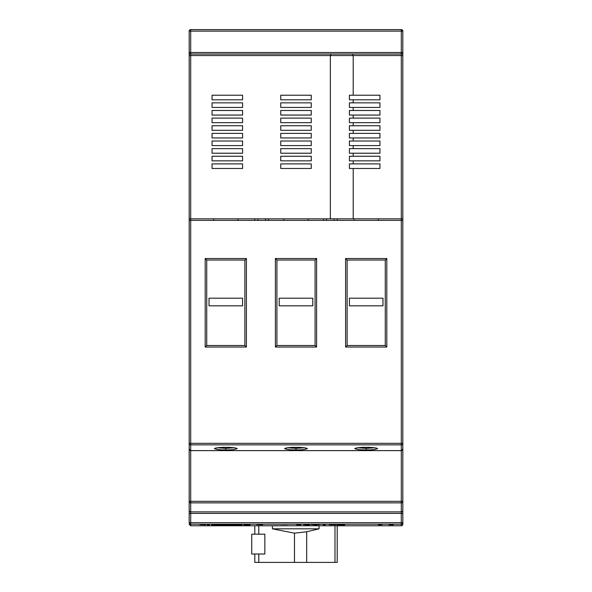 <?xml version="1.0" encoding="UTF-8"?>
<svg xmlns="http://www.w3.org/2000/svg" width="592" height="592" viewBox="0 0 592 592"><rect width="100%" height="100%" fill="white"/><g stroke="black" fill="none" stroke-linecap="round" stroke-linejoin="round"><path stroke-width="0.89" d="M189.174 510.341A1.524 1.524 -0 0 0 190.698 511.865L401.302 511.865L401.302 522.684L402.826 522.684A1.524 1.524 180 0 1 401.302 524.209L401.302 525.77A1.524 1.524 0 0 0 402.826 524.246L402.826 31.124L189.174 31.124L189.174 522.684C189.174 524.771 189.174 524.771 189.174 522.684L190.698 522.684L190.698 513.39L189.174 513.39M287.594 447.774L296 448.373L304.406 447.774M357.79 447.774L366.204 448.373L374.61 447.774M217.39 447.774L225.796 448.373L234.21 447.774M401.302 450.623L190.698 450.623L190.698 444.851L401.302 444.851L401.302 450.616L190.698 450.616L190.698 501.343L401.302 501.343L401.302 450.616A1.524 1.517 -0 0 0 402.826 449.099L401.302 450.623M254.797 534.169L254.797 525.77L334.983 525.755L334.983 562.4L306.686 562.4L306.686 531.779L319.058 528.826L319.058 525.748M251.741 554.008L251.741 534.169L264.839 534.169L264.839 554.008L251.741 554.008M277.715 525.681L272.409 525.763L272.409 528.826L294.476 533.148L294.476 562.4L254.797 562.4L254.797 554.008M347.127 345.506L385.274 345.506L385.274 260.043L347.127 260.043L347.127 345.506L345.595 347.03L386.805 347.03L386.805 258.519L385.274 260.043M276.923 345.506L315.077 345.506L315.077 260.043L276.923 260.043L276.923 345.506L275.398 347.03L316.602 347.03L316.602 258.519L315.077 260.043M206.726 345.506L244.873 345.506L244.873 260.043L206.726 260.043L206.726 345.506L205.195 347.03L246.405 347.03L246.405 258.519L244.873 260.043M402.826 220.365L401.302 220.365L401.302 218.84L189.174 218.84M402.826 52.488A1.524 1.524 0 0 1 401.302 54.02L190.698 54.02A1.524 1.524 0 0 1 189.174 52.488L402.826 52.488A1.524 1.524 0 0 1 401.302 54.02L401.302 218.84L402.826 218.84M352.358 54.02L353.202 55.544L353.202 95.223L349.413 95.223L349.413 99.804L353.202 99.804L353.202 102.853L349.413 102.853L349.413 107.433L353.202 107.433L353.202 110.482L349.413 110.482L349.413 115.063L353.202 115.063L353.202 118.111L349.413 118.111L349.413 122.692L353.202 122.692L353.202 125.748L349.413 125.748L349.413 130.321L353.202 130.321L353.202 133.378L349.413 133.378L349.413 137.951L353.202 137.951L353.202 141.007L349.413 141.007L349.413 145.588L353.202 145.588L353.202 148.636L349.413 148.636L349.413 153.217L353.202 153.217L353.202 156.266L349.413 156.266L349.413 160.846L353.202 160.846L353.202 163.895L349.413 163.895L349.413 168.476L353.202 168.476L353.202 218.84M330.366 218.84L330.366 55.544L331.209 54.02M353.202 163.895L379.938 163.895L379.938 168.476L353.202 168.476M353.202 95.223L379.938 95.223L379.938 99.804L353.202 99.804M353.202 102.853L379.938 102.853L379.938 107.433L353.202 107.433M353.202 110.482L379.938 110.482L379.938 115.063L353.202 115.063M353.202 118.111L379.938 118.111L379.938 122.692L353.202 122.692M353.202 125.748L379.938 125.748L379.938 130.321L353.202 130.321M353.202 133.378L379.938 133.378L379.938 137.951L353.202 137.951M353.202 141.007L379.938 141.007L379.938 145.588L353.202 145.588M353.202 148.636L379.938 148.636L379.938 153.217L353.202 153.217M353.202 156.266L379.938 156.266L379.938 160.846L353.202 160.846M337.203 218.84L337.203 220.365M334.154 218.84L334.154 220.365M326.525 218.84L326.525 220.365M323.469 218.84L323.469 220.365M268.531 220.365L268.531 218.84M265.475 220.365L265.475 218.84M257.846 220.365L257.846 218.84M254.797 220.365L254.797 218.84M242.587 168.476L212.062 168.476L212.062 163.895L242.587 163.895L242.587 168.476M242.587 160.846L212.062 160.846L212.062 156.266L242.587 156.266L242.587 160.846M242.587 153.217L212.062 153.217L212.062 148.636L242.587 148.636L242.587 153.217M242.587 145.588L212.062 145.588L212.062 141.007L242.587 141.007L242.587 145.588M242.587 137.951L212.062 137.951L212.062 133.378L242.587 133.378L242.587 137.951M242.587 130.321L212.062 130.321L212.062 125.748L242.587 125.748L242.587 130.321M242.587 122.692L212.062 122.692L212.062 118.111L242.587 118.111L242.587 122.692M242.587 115.063L212.062 115.063L212.062 110.482L242.587 110.482L242.587 115.063M242.587 107.433L212.062 107.433L212.062 102.853L242.587 102.853L242.587 107.433M242.587 95.223L242.587 99.804L212.062 99.804L212.062 95.223L242.587 95.223M280.741 99.804L280.741 95.223L311.259 95.223L311.259 99.804L280.741 99.804M311.259 107.433L280.741 107.433L280.741 102.853L311.259 102.853L311.259 107.433M311.259 115.063L280.741 115.063L280.741 110.482L311.259 110.482L311.259 115.063M311.259 122.692L280.741 122.692L280.741 118.111L311.259 118.111L311.259 122.692M311.259 130.321L280.741 130.321L280.741 125.748L311.259 125.748L311.259 130.321M311.259 137.951L280.741 137.951L280.741 133.378L311.259 133.378L311.259 137.951M311.259 145.588L280.741 145.588L280.741 141.007L311.259 141.007L311.259 145.588M311.259 153.217L280.741 153.217L280.741 148.636L311.259 148.636L311.259 153.217M311.259 160.846L280.741 160.846L280.741 156.266L311.259 156.266L311.259 160.846M311.259 168.476L280.741 168.476L280.741 163.895L311.259 163.895L311.259 168.476M283.79 218.84L283.79 220.365M308.21 218.84L308.21 220.365M378.406 220.365L378.406 218.84M353.994 218.84L353.994 220.365M238.006 220.365L238.006 218.84M213.594 220.365L213.594 218.84M189.174 449.099L190.698 450.623A1.524 1.517 180 0 1 189.174 449.099L189.174 443.334L402.826 443.334A1.524 1.517 180 0 1 401.302 444.851L401.302 220.365L190.698 220.365L190.698 29.6A1.524 1.524 0 0 0 189.174 31.124A1.524 1.524 0 0 1 190.698 29.6L401.302 29.6L402.826 31.095M242.587 305.827L242.587 298.198L209.013 298.198L209.013 305.827L242.587 305.827M349.413 298.198L382.987 298.198L382.987 305.827L349.413 305.827L349.413 298.198M189.174 443.334A1.524 1.517 180 0 0 190.698 444.851L190.698 220.365L189.174 220.365M279.209 298.198L279.209 305.827L312.791 305.827L312.791 298.198L279.209 298.198M401.302 29.6A1.524 1.524 0 0 1 402.826 31.124A1.524 1.524 0 0 0 401.302 29.6L401.302 54.02M402.826 501.343L402.826 510.341A1.524 1.524 -0 0 1 401.302 511.865L401.302 501.343L402.826 501.343A1.524 1.517 -0 0 1 401.302 502.86L190.698 502.86A1.524 1.517 180 0 1 189.174 501.343L190.698 501.343L190.698 513.39L402.826 513.39M315.077 345.506L316.602 347.03M276.923 260.043L275.398 258.519L275.398 347.03M244.873 345.506L246.405 347.03M206.726 260.043L205.195 258.519L205.195 347.03M385.274 345.506L386.805 347.03M347.127 260.043L345.595 258.519L345.595 347.03M332.822 524.482L336.508 524.704L329.256 524.704L332.822 524.482M296.518 524.667L300.766 524.786L296.518 524.704M256.684 524.608L262.53 524.771L256.684 524.608M250.053 524.889L243.771 524.889L243.771 524.475L250.053 524.741M235.964 524.823L241.987 524.889L233.907 524.889L233.907 524.475L241.854 524.475L235.964 524.823M225.434 524.889L221.312 524.889L221.312 524.475L231.857 524.475L231.857 524.889L225.434 524.586M213.638 524.823L219.662 524.889L211.588 524.889L211.588 524.475L219.528 524.475L213.638 524.823M207.341 524.475L209.39 524.475L209.39 524.889L207.341 524.889L207.341 524.475M199.852 524.608L205.698 524.771L199.852 524.608M401.302 525.77L337.203 525.77L337.203 562.4L337.203 525.77L334.983 525.755M287.231 525.592L283.568 525.622M283.509 525.622L280.667 525.652M303.644 524.719L309.527 524.904L303.644 524.719L308.432 524.519M320.072 524.49L315.558 524.904L310.896 524.49L320.072 524.49M324.32 524.904L322.677 524.534L325.282 524.49L325.282 524.904L324.32 524.904M342.539 524.904L337.47 524.815L343.493 524.482L344.729 524.815L342.539 524.904M382.203 524.675L378.421 524.83L382.203 524.675M388.966 524.667L393.214 524.786L388.966 524.704M238.006 525.348L213.594 525.348C212.787 524.912 238.724 524.904 238.006 525.348A1.524 1.524 -7.4 0 1 237.533 525.267L214.06 525.259M223.362 524.889L223.362 524.475M229.8 524.475L229.8 524.889M272.409 528.826L319.058 528.826M342.539 524.527L339.349 524.771L342.539 524.815M334.983 562.4L337.203 562.4M306.686 562.4L294.476 562.4M294.476 533.148L306.686 531.779M335.553 524.704L330.21 524.704L335.553 524.542M308.432 524.608L303.644 524.534M296 448.373L296 449.89C290.591 449.957 286.772 449.535 284.552 448.618C286.772 447.693 290.591 447.271 296 447.345C301.409 447.271 305.228 447.693 307.448 448.618C305.228 449.535 301.409 449.957 296 449.89M366.204 448.373L366.204 449.89C360.787 449.957 356.976 449.535 354.756 448.618C356.976 447.693 360.787 447.271 366.204 447.345C371.613 447.271 375.424 447.693 377.644 448.618C375.424 449.535 371.613 449.957 366.204 449.89M225.796 448.373L225.796 449.89C220.387 449.957 216.576 449.535 214.356 448.618C216.576 447.693 220.387 447.271 225.796 447.345C231.213 447.271 235.024 447.693 237.244 448.618C235.024 449.535 231.213 449.957 225.796 449.89M402.826 55.544L189.174 55.544M190.698 54.02A1.524 1.524 0 0 1 189.174 52.488M386.805 258.519L345.595 258.519M316.602 258.519L275.398 258.519M246.405 258.519L205.195 258.519M189.174 524.246L190.698 525.77L190.698 524.209A1.524 1.524 180 0 1 189.174 522.684M401.302 524.209L190.698 524.209L190.698 522.684L401.302 522.684L401.302 524.209M258.785 562.4L258.785 554.008M258.785 534.169L258.785 525.77M213.594 525.348A1.524 1.524 -7.1 0 0 214.075 525.267M306.33 448.07L306.493 448.188C304.584 447.663 301.084 447.382 296 447.352C290.916 447.382 287.416 447.663 285.507 448.188L285.67 448.07M376.527 448.07L376.69 448.188C374.78 447.663 371.288 447.382 366.204 447.352C361.12 447.382 357.62 447.663 355.711 448.188L355.873 448.07M236.127 448.07L236.289 448.188C234.38 447.663 230.88 447.382 225.796 447.352C220.712 447.382 217.22 447.663 215.31 448.188L215.473 448.07M190.698 525.77L254.797 525.77"/></g></svg>
